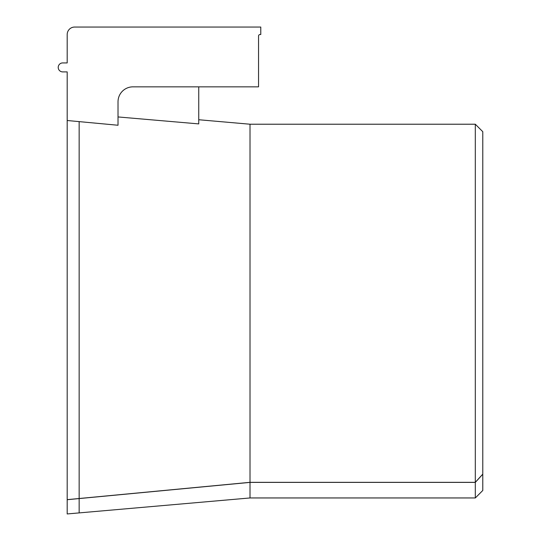 <?xml version="1.0" encoding="UTF-8"?>
<svg xmlns="http://www.w3.org/2000/svg" width="541" height="541" viewBox="0 0 541 541"><rect width="100%" height="100%" fill="white"/><g stroke="black" fill="none" stroke-linecap="round" stroke-linejoin="round"><path stroke-width="0.81" d="M475.309 311.089L475.309 124.22L250.016 124.22L250.016 482.322L475.309 482.322L475.309 311.089M79.148 498.525L79.148 121.624L118.019 125.248L67.192 120.508L67.192 499.647L250.016 482.322M198.743 86.844L198.743 123.903L118.019 116.944M475.309 482.322L482.782 474.132L482.782 131.693L475.309 124.22M67.192 120.508L67.192 71.899L62.702 71.899A4.484 4.484 0 0 1 58.218 67.415A4.484 4.484 0 0 1 62.702 62.925L67.192 62.925L67.192 34.523A7.473 7.473 0 0 1 74.665 27.05L260.782 27.05L260.782 34.523L260.038 34.523A1.495 1.495 0 0 0 258.544 36.017L258.544 86.844L132.964 86.844A14.952 14.952 0 0 0 118.019 101.796L118.019 125.248M67.192 499.647L67.192 513.95L79.148 512.902L79.148 498.579L67.192 499.708L250.016 482.389L250.016 497.957L79.148 512.902M482.782 474.132L482.782 490.477L475.309 497.957L250.016 497.957M482.782 474.2L475.309 482.389L250.016 482.389M475.309 482.389L475.309 497.957M250.016 124.22L198.743 119.737"/></g></svg>
